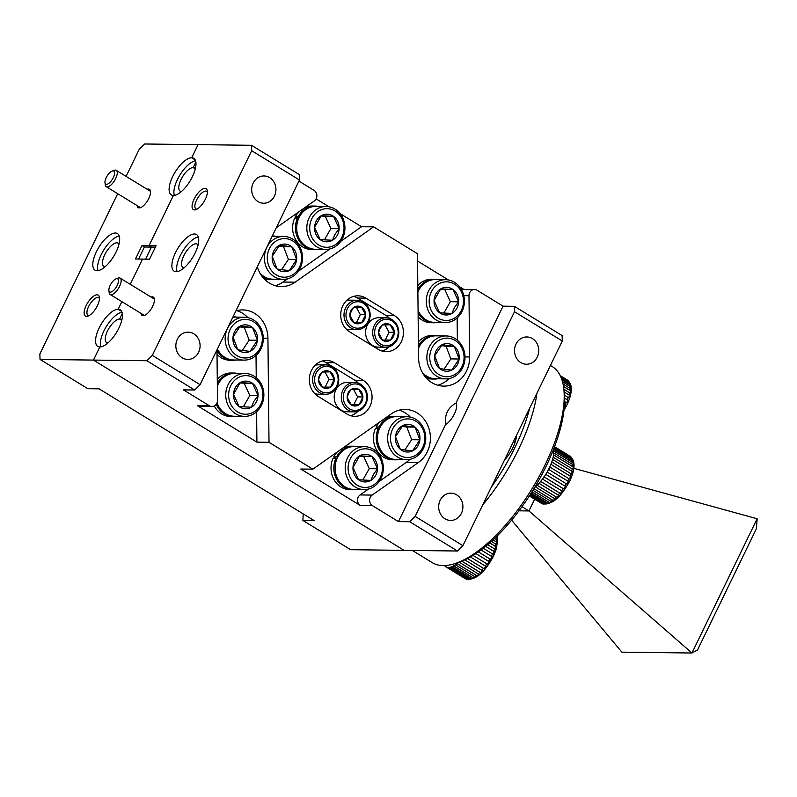 <?xml version="1.0" encoding="UTF-8"?>
<svg xmlns="http://www.w3.org/2000/svg" width="797" height="797" viewBox="0 0 797 797"><rect width="100%" height="100%" fill="white"/><g stroke="black" fill="none" stroke-linecap="round" stroke-linejoin="round"><path stroke-width="1.2" d="M491.35 487.106A111.879 45.349 -58.5 0 0 514.852 447.655A111.879 45.349 -58.5 0 0 529.716 408.104M536.979 393.13A114.937 46.595 121.5 0 1 518.648 449.139A114.937 46.595 121.5 0 1 482.693 504.929M563.648 387.531L564.137 391.048A111.879 45.349 121.5 0 1 545.915 466.683A111.879 45.349 121.5 0 1 459.371 562.074L456.023 563.24A114.937 46.595 -58.5 0 0 544.939 465.239A114.937 46.595 -58.5 0 0 563.648 387.531A114.937 46.595 -58.5 0 0 552.261 366.58L550.418 365.454M534.648 499.191L528.939 510.937L522.015 506.693M511.604 520.162L621.879 652.155L691.955 653.012L528.939 510.937L518.977 510.817M757.15 518.757L756.363 528.8L697.524 649.983L691.955 653.012L757.15 518.757L573.84 468.347M514.842 438.729A13.639 5.529 121.5 0 1 514.992 438.808A13.639 5.529 121.5 0 1 515.848 439.735M504.551 459.929A21.459 8.697 -58.5 0 0 516.516 435.282M412.348 550.458L432.183 562.602A114.937 46.595 -58.5 0 0 456.023 563.24M176.147 271.697A21.459 8.697 -58.5 0 0 193.99 255.199A21.459 8.697 -58.5 0 0 196.51 234.547A21.459 8.697 -58.5 0 0 194.458 233.999A21.459 8.697 -58.5 0 0 176.615 250.497A21.459 8.697 -58.5 0 0 174.095 271.139A21.459 8.697 -58.5 0 0 176.147 271.697M198.074 245.068A13.639 5.529 -58.5 0 0 197.208 244.141A13.639 5.529 -58.5 0 0 195.903 243.792A13.639 5.529 -58.5 0 0 184.555 254.283A13.639 5.529 -58.5 0 0 182.961 267.403A13.639 5.529 -58.5 0 0 184.177 267.752M194.498 209.92A12.264 4.971 -58.5 0 0 195.873 209.671A12.264 4.971 -58.5 0 0 203.962 201.741A12.264 4.971 -58.5 0 0 207.35 190.931A12.264 4.971 -58.5 0 0 204.959 188.381A12.264 4.971 -58.5 0 0 194.109 199.081A12.264 4.971 -58.5 0 0 194.498 209.92M207.399 192.246A10.271 4.164 -58.5 0 0 206.642 191.34A10.271 4.164 -58.5 0 0 205.666 191.081A10.271 4.164 -58.5 0 0 197.128 198.971A10.271 4.164 -58.5 0 0 195.923 208.854A10.271 4.164 -58.5 0 0 196.899 209.123A10.271 4.164 -58.5 0 0 197.068 209.113M141.049 313.41A10.73 4.344 -58.5 0 0 143.141 315.682A10.73 4.344 -58.5 0 0 144.337 315.463A10.73 4.344 -58.5 0 0 151.43 308.529A10.73 4.344 -58.5 0 0 154.389 299.064A10.73 4.344 -58.5 0 0 152.297 296.833A10.73 4.344 -58.5 0 0 151.051 297.072M456.043 403.013A13.639 5.529 121.5 0 1 454.39 413.932A13.639 5.529 121.5 0 1 445.483 424.751C444.457 414.789 447.974 407.536 456.043 403.013L503.066 306.168L477.064 290.228A6.127 5.449 90.7 0 0 474.524 289.49A6.127 5.449 90.7 0 0 468.995 295.707L469.632 356.966A28.732 25.534 90.7 0 1 443.74 386.117A28.732 25.534 90.7 0 1 418.564 357.803L417.489 253.735L373.614 226.856L295.139 282.198A28.732 25.534 90.7 0 1 281.271 286.591A28.732 25.534 90.7 0 1 257.331 266.786M537.268 357.106A13.639 12.124 90.7 0 0 526.807 336.962A13.639 12.124 90.7 0 0 516.008 344.085A13.639 12.124 90.7 0 0 526.468 364.239A13.639 12.124 90.7 0 0 537.268 357.106M274.447 196.102A13.639 12.124 90.7 0 0 263.976 175.958A13.639 12.124 90.7 0 0 253.177 183.081A13.639 12.124 90.7 0 0 263.648 203.235A13.639 12.124 90.7 0 0 274.447 196.102M198.602 352.294A13.639 12.124 90.7 0 0 188.132 332.15A13.639 12.124 90.7 0 0 177.332 339.273A13.639 12.124 90.7 0 0 187.803 359.427A13.639 12.124 90.7 0 0 198.602 352.294M461.423 513.298A13.639 12.124 90.7 0 0 450.963 493.154A13.639 12.124 90.7 0 0 440.163 500.277A13.639 12.124 90.7 0 0 450.624 520.431A13.639 12.124 90.7 0 0 461.423 513.298M342.81 305.819A19.158 17.026 90.7 0 0 349.574 331.801L378.246 349.365A19.158 17.026 90.7 0 0 386.176 351.686A19.158 17.026 90.7 0 0 402.874 337.35A19.158 17.026 90.7 0 0 394.585 315.702L365.913 298.138A19.158 17.026 90.7 0 0 357.973 295.817A19.158 17.026 90.7 0 0 342.81 305.819M311.428 370.456A19.158 17.026 90.7 0 0 318.182 396.438L346.854 414.002A19.158 17.026 90.7 0 0 354.795 416.323A19.158 17.026 90.7 0 0 371.492 401.987A19.158 17.026 90.7 0 0 363.203 380.338L334.531 362.774A19.158 17.026 90.7 0 0 326.591 360.443A19.158 17.026 90.7 0 0 311.428 370.456M275.234 285.705A28.732 25.534 90.7 0 0 283.045 282.048L287.667 278.791M138.548 259.045L144.396 247.01L151.43 247.09L145.582 259.135L151.43 247.09L149.039 245.625L156.063 245.715L149.527 259.184L142.504 259.095L130.25 284.33L142.504 259.095L135.47 259.005L142.005 245.546L149.039 245.625L173.387 195.474A21.459 8.697 -58.5 0 0 191.23 178.966A21.459 8.697 -58.5 0 0 193.751 158.324A21.459 8.697 -58.5 0 0 191.698 157.766L195.185 159.908L191.698 157.766L198.074 144.646L251.493 145.293L299.273 174.573L299.473 179.992L200.097 384.662L194.667 390.012L183.42 389.872L209.432 405.803A6.127 5.449 90.7 0 0 211.972 406.55A6.127 5.449 90.7 0 0 217.491 400.333L216.973 349.893M126.105 176.376L139.226 149.338L144.655 143.988L198.074 144.646L191.698 157.766A21.459 8.697 -58.5 0 0 173.856 174.274A21.459 8.697 -58.5 0 0 171.335 194.916A21.459 8.697 -58.5 0 0 173.387 195.474L149.039 245.625L151.43 247.09L155.375 247.14M263.279 338.177L267.931 338.227A28.732 25.534 90.7 0 0 242.746 309.913A28.732 25.534 90.7 0 0 235.922 310.87M267.931 338.227L269.007 442.295L312.872 469.174L391.357 413.842A28.732 25.534 90.7 0 1 405.225 409.449A28.732 25.534 90.7 0 1 429.463 430.38A28.732 25.534 90.7 0 1 418.385 462.519L372.179 495.086A6.127 5.449 90.7 0 0 372.448 505.667L398.46 521.607L445.483 424.751M298.935 181.108L314.038 190.363A6.127 5.449 90.7 0 1 314.307 200.944L276.28 227.763M211.972 406.55L199.878 406.4A6.127 5.449 -89.3 0 1 197.347 405.653L256.913 442.146L269.007 442.295M194.667 390.012L146.877 360.732L93.458 360.085L404.079 550.358L350.66 549.701L302.87 520.431L314.118 520.571L99.077 388.836L87.829 388.697L40.049 359.427L39.85 354.007L117.697 193.691M562.303 340.996L514.513 311.727L514.314 306.297L562.104 335.577L562.303 340.996L462.918 545.666L457.488 551.016L404.079 550.358L93.458 360.085L99.834 346.954A21.459 8.697 -58.5 0 0 117.677 330.446A21.459 8.697 -58.5 0 0 120.198 309.804A21.459 8.697 -58.5 0 0 118.145 309.246L121.622 311.388L118.145 309.246L121.841 301.645L118.145 309.246A21.459 8.697 -58.5 0 0 100.302 325.754A21.459 8.697 -58.5 0 0 97.782 346.396A21.459 8.697 -58.5 0 0 99.834 346.954L93.458 360.085L40.049 359.427M457.488 551.016L409.708 521.736L415.127 516.386L514.513 311.727M398.46 521.607L409.708 521.736M312.872 469.174L300.788 469.025L360.364 505.517A6.127 5.449 -89.3 0 1 360.095 494.937L368.483 489.029M247.887 317.604A28.732 25.534 90.7 0 0 236.689 310.661M379.113 481.527L406.291 462.37A28.732 25.534 90.7 0 0 409.837 459.351M410.365 417.13A28.732 25.534 90.7 0 0 399.167 410.186M463.784 289.351L459.5 286.731M448.472 279.976L417.558 261.037M514.314 306.297L503.066 306.168M340.717 241.381L361.529 226.717L340.03 213.546M329.012 206.792L316.1 198.881M361.529 226.717L373.614 226.856M437.712 385.23A28.732 25.534 90.7 0 0 449.07 378.565M358.311 383.118A19.158 17.026 90.7 0 0 354.765 380.229L326.103 362.665A19.158 17.026 90.7 0 0 322.367 360.991M350.59 415.675A19.158 17.026 90.7 0 0 357.963 411.292M389.693 318.491A19.158 17.026 90.7 0 0 386.156 315.602L357.484 298.038A19.158 17.026 90.7 0 0 353.748 296.364M381.972 351.039A19.158 17.026 90.7 0 0 389.344 346.655M299.473 179.992L251.683 150.723L152.307 355.382L200.097 384.662M121.752 320.364L119.59 319.049L121.752 320.364A13.639 5.529 -58.5 0 0 120.895 319.398A13.639 5.529 -58.5 0 0 119.59 319.049L122.29 313.48L119.59 319.049A13.639 5.529 -58.5 0 0 108.243 329.54A13.639 5.529 -58.5 0 0 106.649 342.66A13.639 5.529 -58.5 0 0 107.864 343.009M195.305 168.884L193.143 167.569L195.305 168.884A13.639 5.529 -58.5 0 0 194.448 167.918A13.639 5.529 -58.5 0 0 193.143 167.569L195.843 162L193.143 167.569A13.639 5.529 -58.5 0 0 181.796 178.06A13.639 5.529 -58.5 0 0 180.202 191.18A13.639 5.529 -58.5 0 0 181.417 191.529M415.127 516.386L462.918 545.666M146.877 360.732L152.307 355.382M251.683 150.723L251.493 145.293M457.139 317.963L457.368 340.209M461.353 289.441A6.127 5.449 -89.3 0 1 462.429 289.341L474.524 289.49M256.016 355.482L256.245 377.738M256.604 411.75L256.913 442.146M298.297 271.299L330.088 248.873M198.304 236.988A21.459 8.697 -58.5 0 0 182.662 251.234A21.459 8.697 -58.5 0 0 177.083 271.628M97.075 270.731A21.459 8.697 -58.5 0 0 114.917 254.223A21.459 8.697 -58.5 0 0 117.438 233.581A21.459 8.697 -58.5 0 0 115.386 233.023A21.459 8.697 -58.5 0 0 97.543 249.531A21.459 8.697 -58.5 0 0 95.022 270.173A21.459 8.697 -58.5 0 0 97.075 270.731M119.002 244.091A13.639 5.529 -58.5 0 0 118.135 243.175A13.639 5.529 -58.5 0 0 116.83 242.816A13.639 5.529 -58.5 0 0 105.493 253.307A13.639 5.529 -58.5 0 0 103.889 266.437A13.639 5.529 -58.5 0 0 105.104 266.786M86.574 316.349A12.264 4.971 -58.5 0 0 87.949 316.1A12.264 4.971 -58.5 0 0 96.048 308.17A12.264 4.971 -58.5 0 0 99.426 297.351A12.264 4.971 -58.5 0 0 97.035 294.8A12.264 4.971 -58.5 0 0 86.186 305.51A12.264 4.971 -58.5 0 0 86.574 316.349M99.476 298.676A10.271 4.164 -58.5 0 0 98.728 297.769A10.271 4.164 -58.5 0 0 97.742 297.5A10.271 4.164 -58.5 0 0 89.204 305.4A10.271 4.164 -58.5 0 0 87.999 315.283A10.271 4.164 -58.5 0 0 88.975 315.552A10.271 4.164 -58.5 0 0 89.144 315.542M137.144 205.606A10.73 4.344 -58.5 0 0 139.246 207.887A10.73 4.344 -58.5 0 0 140.441 207.668A10.73 4.344 -58.5 0 0 147.525 200.734A10.73 4.344 -58.5 0 0 150.484 191.27A10.73 4.344 -58.5 0 0 148.391 189.038A10.73 4.344 -58.5 0 0 147.156 189.268M144.396 247.01L142.005 245.546M303.219 513.896L302.87 520.431M195.544 160.765A21.459 8.697 -58.5 0 0 179.913 175.001A21.459 8.697 -58.5 0 0 174.324 195.404M121.991 312.245A21.459 8.697 -58.5 0 0 106.35 326.481A21.459 8.697 -58.5 0 0 100.771 346.884M119.231 236.022A21.459 8.697 -58.5 0 0 103.6 250.258A21.459 8.697 -58.5 0 0 98.011 270.661M314.646 393.539A14.715 13.071 90.7 0 0 318.421 394.216L325.505 394.306A14.715 13.071 -89.3 0 1 314.217 372.568A14.715 13.071 -89.3 0 1 325.863 364.887A14.715 13.071 -89.3 0 1 337.151 386.615A14.715 13.071 -89.3 0 1 325.505 394.306M316.04 373.275A13.24 11.766 90.7 0 0 320.713 391.237A13.24 11.766 90.7 0 0 336.683 385.927A13.24 11.766 90.7 0 0 332.01 367.965A13.24 11.766 90.7 0 0 316.04 373.275M319.458 375.377A8.847 7.86 90.7 0 0 318.501 379.83A8.847 7.86 90.7 0 0 322.586 387.372A8.847 7.86 90.7 0 0 330.446 387.153A8.847 7.86 90.7 0 0 334.222 379.372A8.847 7.86 90.7 0 0 330.137 371.83A8.847 7.86 90.7 0 0 322.277 372.06A8.847 7.86 90.7 0 0 319.458 375.377M319.846 375.935L318.501 379.83L322.586 387.372L330.446 387.153L334.222 379.372L330.137 371.83L322.277 372.06L319.846 375.935M325.863 364.887L318.78 364.797A14.715 13.071 90.7 0 0 314.994 365.375M322.416 387.163L325.176 387.083L328.952 379.312L324.967 371.96M325.176 387.083L330.446 387.153M328.952 379.312L334.222 379.372M217.412 348.986A21.459 19.068 90.7 0 0 231.867 359.855A21.459 19.068 90.7 0 0 233.84 359.995L243.962 360.124A21.459 19.068 -89.3 0 1 241.989 359.985A21.459 19.068 -89.3 0 1 225.192 337.32A21.459 19.068 -89.3 0 1 244.48 317.216A21.459 19.068 -89.3 0 1 246.462 317.355A21.459 19.068 -89.3 0 1 263.249 340.02A21.459 19.068 -89.3 0 1 243.962 360.124M243.195 357.863A19.307 17.155 90.7 0 0 262.243 340.887A19.307 17.155 90.7 0 0 247.219 319.497A19.307 17.155 90.7 0 0 228.161 336.473A19.307 17.155 90.7 0 0 243.195 357.863M243.762 352.413A13.828 12.284 90.7 0 0 250.059 351.367A13.828 12.284 90.7 0 0 257.401 340.259A13.828 12.284 90.7 0 0 252.549 327.577A13.828 12.284 90.7 0 0 240.355 325.993A13.828 12.284 90.7 0 0 233.003 337.101A13.828 12.284 90.7 0 0 237.855 349.783A13.828 12.284 90.7 0 0 243.762 352.413M243.105 350.57L250.059 351.367L257.401 340.259L252.549 327.577L240.355 325.993L233.003 337.101L237.855 349.783L243.105 350.57M244.48 317.216L234.368 317.096A21.459 19.068 90.7 0 0 232.873 317.136M242.348 350.461L249.172 340.16L244.32 327.477L239.548 326.86M249.172 340.16L257.401 340.259M244.32 327.477L252.549 327.577M245.068 373.474A21.459 19.068 -89.3 0 1 261.605 384.742A21.459 19.068 -89.3 0 1 260.818 406.52A21.459 19.068 -89.3 0 1 244.54 416.383A21.459 19.068 -89.3 0 1 227.992 405.115A21.459 19.068 -89.3 0 1 228.789 383.347A21.459 19.068 -89.3 0 1 245.068 373.474L234.946 373.355A21.459 19.068 90.7 0 0 218.667 383.218A21.459 19.068 90.7 0 0 217.342 385.937M260.201 405.374A19.307 17.155 90.7 0 0 255.1 378.695A19.307 17.155 90.7 0 0 231.369 384.513A19.307 17.155 90.7 0 0 236.48 411.192A19.307 17.155 90.7 0 0 260.201 405.374M256.106 402.405A13.828 12.284 90.7 0 0 258.059 395.591A13.828 12.284 90.7 0 0 252.45 383.307A13.828 12.284 90.7 0 0 240.176 382.66A13.828 12.284 90.7 0 0 233.521 394.296A13.828 12.284 90.7 0 0 239.12 406.58A13.828 12.284 90.7 0 0 251.394 407.227A13.828 12.284 90.7 0 0 256.106 402.405M253.874 401.399L258.059 395.591L252.45 383.307L240.176 382.66L233.521 394.296L239.12 406.58L251.394 407.227L253.874 401.399M217.013 402.923A21.459 19.068 90.7 0 0 234.418 416.263L244.54 416.383M243.324 406.829L249.82 395.491L244.211 383.208L239.907 382.978M244.211 383.208L252.45 383.307M249.82 395.491L258.059 395.591M116.94 278.671A7.661 3.108 -58.5 0 0 116.083 278.83A7.661 3.108 -58.5 0 0 111.022 283.782A7.661 3.108 -58.5 0 0 108.91 290.536A7.661 3.108 -58.5 0 0 110.404 292.14A7.661 3.108 -58.5 0 0 117.189 285.446A7.661 3.108 -58.5 0 0 116.94 278.671M116.083 278.83L118.185 278.093A9.574 3.885 121.5 0 1 119.251 277.904A9.574 3.885 121.5 0 1 120.168 278.153A9.574 3.885 121.5 0 1 119.042 287.368A9.574 3.885 121.5 0 1 111.082 294.731A9.574 3.885 121.5 0 1 110.155 294.482A9.574 3.885 121.5 0 1 109.209 292.738L108.91 290.536M445.603 279.697A21.459 19.068 -89.3 0 1 462.15 290.965A21.459 19.068 -89.3 0 1 461.363 312.733A21.459 19.068 -89.3 0 1 445.075 322.606A21.459 19.068 -89.3 0 1 428.537 311.338A21.459 19.068 -89.3 0 1 429.324 289.56A21.459 19.068 -89.3 0 1 445.603 279.697L435.481 279.568A21.459 19.068 90.7 0 0 419.202 289.441A21.459 19.068 90.7 0 0 417.887 292.15M460.746 311.587A19.307 17.155 90.7 0 0 455.635 284.908A19.307 17.155 90.7 0 0 431.914 290.736A19.307 17.155 90.7 0 0 437.015 317.415A19.307 17.155 90.7 0 0 460.746 311.587M456.651 308.628A13.828 12.284 90.7 0 0 458.594 301.814A13.828 12.284 90.7 0 0 452.995 289.53A13.828 12.284 90.7 0 0 440.721 288.883A13.828 12.284 90.7 0 0 434.056 300.519A13.828 12.284 90.7 0 0 439.665 312.803A13.828 12.284 90.7 0 0 451.929 313.45A13.828 12.284 90.7 0 0 456.651 308.628M454.42 307.612L458.594 301.814L452.995 289.53L440.721 288.883L434.056 300.519L439.665 312.803L451.929 313.45L454.42 307.612M418.076 310.461A21.459 19.068 90.7 0 0 434.963 322.476L445.075 322.606M443.859 313.052L450.365 301.704L444.756 289.421L440.452 289.201M444.756 289.421L452.995 289.53M450.365 301.704L458.594 301.814M326.142 206.513L316.02 206.383A21.459 19.068 90.7 0 0 299.742 216.256A21.459 19.068 90.7 0 0 298.945 238.024A21.459 19.068 90.7 0 0 315.492 249.292L325.614 249.421A21.459 19.068 -89.3 0 1 309.067 238.154A21.459 19.068 -89.3 0 1 309.864 216.376A21.459 19.068 -89.3 0 1 326.142 206.513A21.459 19.068 -89.3 0 1 342.68 217.78A21.459 19.068 -89.3 0 1 341.893 239.548A21.459 19.068 -89.3 0 1 325.614 249.421M341.275 238.403A19.307 17.155 90.7 0 0 336.165 211.723A19.307 17.155 90.7 0 0 312.444 217.551A19.307 17.155 90.7 0 0 317.555 244.231A19.307 17.155 90.7 0 0 341.275 238.403M337.181 235.444A13.828 12.284 90.7 0 0 339.133 228.629A13.828 12.284 90.7 0 0 333.525 216.346A13.828 12.284 90.7 0 0 321.251 215.698A13.828 12.284 90.7 0 0 314.586 227.334A13.828 12.284 90.7 0 0 320.195 239.618A13.828 12.284 90.7 0 0 332.469 240.266A13.828 12.284 90.7 0 0 337.181 235.444M334.949 234.438L339.133 228.629L333.525 216.346L321.251 215.698L314.586 227.334L320.195 239.618L332.469 240.266L334.949 234.438M324.399 239.867L330.894 228.52L325.286 216.236L320.982 216.017M325.286 216.236L333.525 216.346M330.894 228.52L339.133 228.629M364.528 446.659L354.416 446.539A21.459 19.068 90.7 0 0 338.127 456.402A21.459 19.068 90.7 0 0 337.34 478.18A21.459 19.068 90.7 0 0 353.888 489.448L364.01 489.567A21.459 19.068 -89.3 0 1 347.462 478.3A21.459 19.068 -89.3 0 1 348.249 456.532A21.459 19.068 -89.3 0 1 364.528 446.659A21.459 19.068 -89.3 0 1 381.076 457.926A21.459 19.068 -89.3 0 1 380.289 479.704A21.459 19.068 -89.3 0 1 364.01 489.567M379.671 478.559A19.307 17.155 90.7 0 0 374.56 451.879A19.307 17.155 90.7 0 0 350.839 457.697A19.307 17.155 90.7 0 0 355.94 484.377A19.307 17.155 90.7 0 0 379.671 478.559M375.576 475.59A13.828 12.284 90.7 0 0 377.519 468.775A13.828 12.284 90.7 0 0 371.92 456.492A13.828 12.284 90.7 0 0 359.646 455.844A13.828 12.284 90.7 0 0 352.981 467.48A13.828 12.284 90.7 0 0 358.59 479.764A13.828 12.284 90.7 0 0 370.864 480.412A13.828 12.284 90.7 0 0 375.576 475.59M373.345 474.584L377.519 468.775L371.92 456.492L359.646 455.844L352.981 467.48L358.59 479.764L370.864 480.412L373.345 474.584M362.794 480.013L369.29 468.676L363.681 456.392L359.377 456.163M363.681 456.392L371.92 456.492M369.29 468.676L377.519 468.775M259.892 273.022A21.459 19.068 90.7 0 0 271.09 279.07A21.459 19.068 90.7 0 0 273.062 279.209L283.184 279.339A21.459 19.068 -89.3 0 1 281.211 279.199A21.459 19.068 -89.3 0 1 264.425 256.534A21.459 19.068 -89.3 0 1 283.712 236.43A21.459 19.068 -89.3 0 1 285.685 236.57A21.459 19.068 -89.3 0 1 302.471 259.224A21.459 19.068 -89.3 0 1 283.184 279.339M282.417 277.077A19.307 17.155 90.7 0 0 301.475 260.101A19.307 17.155 90.7 0 0 286.452 238.711A19.307 17.155 90.7 0 0 267.393 255.688A19.307 17.155 90.7 0 0 282.417 277.077M282.995 271.628A13.828 12.284 90.7 0 0 289.291 270.582A13.828 12.284 90.7 0 0 296.633 259.473A13.828 12.284 90.7 0 0 291.782 246.791A13.828 12.284 90.7 0 0 279.578 245.207A13.828 12.284 90.7 0 0 272.235 256.315A13.828 12.284 90.7 0 0 277.087 268.997A13.828 12.284 90.7 0 0 282.995 271.628M282.337 269.775L289.291 270.582L296.633 259.473L291.782 246.791L279.578 245.207L272.235 256.315L277.087 268.997L282.337 269.775M283.712 236.43L273.59 236.301A21.459 19.068 90.7 0 0 272.106 236.35M281.58 269.675L288.394 259.374L283.543 246.691L278.781 246.074M288.394 259.374L296.633 259.473M283.543 246.691L291.782 246.791M406.958 416.741L396.836 416.622A21.459 19.068 90.7 0 0 377.549 436.726A21.459 19.068 90.7 0 0 394.336 459.391A21.459 19.068 90.7 0 0 396.308 459.53L406.43 459.65A21.459 19.068 -89.3 0 1 404.458 459.51A21.459 19.068 -89.3 0 1 387.671 436.856A21.459 19.068 -89.3 0 1 406.958 416.741A21.459 19.068 -89.3 0 1 408.931 416.881A21.459 19.068 -89.3 0 1 425.718 439.545A21.459 19.068 -89.3 0 1 406.43 459.65M405.663 457.398A19.307 17.155 90.7 0 0 424.721 440.422A19.307 17.155 90.7 0 0 409.688 419.033A19.307 17.155 90.7 0 0 390.64 435.999A19.307 17.155 90.7 0 0 405.663 457.398M406.241 451.949A13.828 12.284 90.7 0 0 412.527 450.893A13.828 12.284 90.7 0 0 419.88 439.795A13.828 12.284 90.7 0 0 415.028 427.112A13.828 12.284 90.7 0 0 402.824 425.528A13.828 12.284 90.7 0 0 395.481 436.626A13.828 12.284 90.7 0 0 400.333 449.319A13.828 12.284 90.7 0 0 406.241 451.949M405.583 450.096L412.527 450.893L419.88 439.795L415.028 427.112L402.824 425.528L395.481 436.626L400.333 449.319L405.583 450.096M404.826 449.996L411.641 439.695L406.789 427.013L402.027 426.385M411.641 439.695L419.88 439.795M406.789 427.013L415.028 427.112M422.37 372.558A21.459 19.068 90.7 0 0 433.568 378.605A21.459 19.068 90.7 0 0 435.541 378.744L445.662 378.864A21.459 19.068 -89.3 0 1 443.69 378.724A21.459 19.068 -89.3 0 1 426.903 356.06A21.459 19.068 -89.3 0 1 446.19 335.955A21.459 19.068 -89.3 0 1 448.163 336.095A21.459 19.068 -89.3 0 1 464.95 358.76A21.459 19.068 -89.3 0 1 445.662 378.864M444.895 376.602A19.307 17.155 90.7 0 0 463.954 359.636A19.307 17.155 90.7 0 0 448.92 338.237A19.307 17.155 90.7 0 0 429.872 355.213A19.307 17.155 90.7 0 0 444.895 376.602M445.463 371.153A13.828 12.284 90.7 0 0 451.76 370.107A13.828 12.284 90.7 0 0 459.112 359.009A13.828 12.284 90.7 0 0 454.26 346.316A13.828 12.284 90.7 0 0 442.056 344.742A13.828 12.284 90.7 0 0 434.704 355.841A13.828 12.284 90.7 0 0 439.555 368.523A13.828 12.284 90.7 0 0 445.463 371.153M444.816 369.31L451.76 370.107L459.112 359.009L454.26 346.316L442.056 344.742L434.704 355.841L439.555 368.523L444.816 369.31M446.19 335.955L436.069 335.836A21.459 19.068 90.7 0 0 418.465 348.419M444.059 369.21L450.873 358.899L446.021 346.217L441.249 345.599M450.873 358.899L459.112 359.009M446.021 346.217L454.26 346.316M385.917 317.814L378.834 317.724A14.715 13.071 90.7 0 0 367.188 325.415A14.715 13.071 90.7 0 0 378.475 347.153L385.559 347.233A14.715 13.071 -89.3 0 1 374.271 325.505A14.715 13.071 -89.3 0 1 385.917 317.814A14.715 13.071 -89.3 0 1 397.205 339.552A14.715 13.071 -89.3 0 1 385.559 347.233M376.094 326.212A13.24 11.766 90.7 0 0 380.767 344.165A13.24 11.766 90.7 0 0 396.737 338.855A13.24 11.766 90.7 0 0 392.064 320.902A13.24 11.766 90.7 0 0 376.094 326.212M379.521 328.304A8.847 7.86 90.7 0 0 378.555 332.757A8.847 7.86 90.7 0 0 382.64 340.309A8.847 7.86 90.7 0 0 390.5 340.08A8.847 7.86 90.7 0 0 394.276 332.309A8.847 7.86 90.7 0 0 390.191 324.758A8.847 7.86 90.7 0 0 382.331 324.987A8.847 7.86 90.7 0 0 379.521 328.304M379.9 328.872L378.555 332.757L382.64 340.309L390.5 340.08L394.276 332.309L390.191 324.758L382.331 324.987L379.9 328.872M382.47 340.1L385.23 340.02L389.006 332.239L385.021 324.887M385.23 340.02L390.5 340.08M389.006 332.239L394.276 332.309M354.535 382.45L347.452 382.361A14.715 13.071 90.7 0 0 335.806 390.042A14.715 13.071 90.7 0 0 347.093 411.78L354.177 411.87A14.715 13.071 -89.3 0 1 342.889 390.132A14.715 13.071 -89.3 0 1 354.535 382.45A14.715 13.071 -89.3 0 1 365.823 404.179A14.715 13.071 -89.3 0 1 354.177 411.87M344.712 390.839A13.24 11.766 90.7 0 0 349.385 408.801A13.24 11.766 90.7 0 0 365.355 403.491A13.24 11.766 90.7 0 0 360.682 385.529A13.24 11.766 90.7 0 0 344.712 390.839M348.13 392.941A8.847 7.86 90.7 0 0 347.173 397.394A8.847 7.86 90.7 0 0 351.258 404.936A8.847 7.86 90.7 0 0 359.118 404.717A8.847 7.86 90.7 0 0 362.894 396.936A8.847 7.86 90.7 0 0 358.809 389.394A8.847 7.86 90.7 0 0 350.949 389.623A8.847 7.86 90.7 0 0 348.13 392.941M348.518 393.499L347.173 397.394L351.258 404.936L359.118 404.717L362.894 396.936L358.809 389.394L350.949 389.623L348.518 393.499M351.088 404.727L353.848 404.647L357.624 396.876L353.639 389.524M353.848 404.647L359.118 404.717M357.624 396.876L362.894 396.936M346.028 328.912A14.715 13.071 90.7 0 0 349.803 329.589L356.887 329.669A14.715 13.071 -89.3 0 1 345.599 307.941A14.715 13.071 -89.3 0 1 357.245 300.25A14.715 13.071 -89.3 0 1 368.533 321.988A14.715 13.071 -89.3 0 1 356.887 329.669M347.422 308.648A13.24 11.766 90.7 0 0 352.095 326.601A13.24 11.766 90.7 0 0 368.065 321.291A13.24 11.766 90.7 0 0 363.392 303.338A13.24 11.766 90.7 0 0 347.422 308.648M350.849 310.74A8.847 7.86 90.7 0 0 349.883 315.194A8.847 7.86 90.7 0 0 353.968 322.745A8.847 7.86 90.7 0 0 361.828 322.516A8.847 7.86 90.7 0 0 365.604 314.745A8.847 7.86 90.7 0 0 361.519 307.194A8.847 7.86 90.7 0 0 353.659 307.423A8.847 7.86 90.7 0 0 350.849 310.74M351.228 311.308L349.883 315.194L353.968 322.745L361.828 322.516L365.604 314.745L361.519 307.194L353.659 307.423L351.228 311.308M357.245 300.25L350.162 300.16A14.715 13.071 90.7 0 0 346.376 300.748M353.798 322.536L356.558 322.456L360.334 314.676L356.349 307.323M356.558 322.456L361.828 322.516M360.334 314.676L365.604 314.745M113.035 170.877A7.661 3.108 -58.5 0 0 112.188 171.026A7.661 3.108 -58.5 0 0 107.117 175.978A7.661 3.108 -58.5 0 0 105.005 182.742A7.661 3.108 -58.5 0 0 106.499 184.336A7.661 3.108 -58.5 0 0 113.284 177.651A7.661 3.108 -58.5 0 0 113.035 170.877M112.188 171.026L114.28 170.299A9.574 3.885 121.5 0 1 115.346 170.1A9.574 3.885 121.5 0 1 116.262 170.349A9.574 3.885 121.5 0 1 115.147 179.564A9.574 3.885 121.5 0 1 107.177 186.936A9.574 3.885 121.5 0 1 106.26 186.687A9.574 3.885 121.5 0 1 105.314 184.944L105.005 182.742M218.059 384.343L217.322 383.895M217.322 383.277A21.758 19.337 -89.3 0 1 233.969 373.036A21.758 19.337 -89.3 0 1 237.197 373.385M236.669 416.293A21.758 19.337 -89.3 0 1 233.431 416.552A21.758 19.337 -89.3 0 1 216.266 404.278M217.272 379.342A21.758 19.337 -89.3 0 1 231.15 372.996L233.969 373.036M233.431 416.552L230.622 416.522A21.758 19.337 -89.3 0 1 214.293 405.992M233.382 316.778L233.053 316.768A21.758 19.337 -89.3 0 1 233.382 316.778A21.758 19.337 -89.3 0 1 236.609 317.116M236.091 360.025A21.758 19.337 -89.3 0 1 232.854 360.294A21.758 19.337 -89.3 0 1 216.983 350.58M232.854 360.294L230.034 360.264A21.758 19.337 -89.3 0 1 217.023 354.356M418.604 290.566L417.867 290.108M417.857 289.5A21.758 19.337 -89.3 0 1 434.504 279.249A21.758 19.337 -89.3 0 1 437.732 279.598M437.204 322.506A21.758 19.337 -89.3 0 1 433.966 322.775A21.758 19.337 -89.3 0 1 418.096 313.062M417.817 285.565A21.758 19.337 -89.3 0 1 431.695 279.219L434.504 279.249M433.966 322.775L431.157 322.735A21.758 19.337 -89.3 0 1 418.136 316.837M299.134 217.382L298.148 216.774A21.758 19.337 -89.3 0 1 315.034 206.064A21.758 19.337 -89.3 0 1 318.272 206.413M298.536 218.697L295.328 216.734L298.148 216.774M317.744 249.322A21.758 19.337 -89.3 0 1 314.506 249.591A21.758 19.337 -89.3 0 1 297.49 218.119L298.516 218.747M314.506 249.591L311.697 249.551A21.758 19.337 -89.3 0 1 294.681 218.079L297.49 218.119M295.328 216.734A21.758 19.337 -89.3 0 1 298.835 211.863M304.982 207.519A21.758 19.337 -89.3 0 1 312.225 206.034L315.034 206.064M337.529 457.528L336.533 456.92A21.758 19.337 -89.3 0 1 353.43 446.22A21.758 19.337 -89.3 0 1 356.657 446.559M336.922 458.843L333.724 456.88L336.533 456.92M356.139 489.468A21.758 19.337 -89.3 0 1 352.902 489.737A21.758 19.337 -89.3 0 1 335.886 458.265L336.902 458.893M352.902 489.737L350.082 489.707A21.758 19.337 -89.3 0 1 333.076 458.235L335.886 458.265M333.724 456.88A21.758 19.337 -89.3 0 1 337.221 452.009M343.377 447.675A21.758 19.337 -89.3 0 1 350.62 446.181L353.43 446.22M272.614 235.982L272.285 235.982A21.758 19.337 -89.3 0 1 272.614 235.982A21.758 19.337 -89.3 0 1 275.842 236.33M275.314 279.239A21.758 19.337 -89.3 0 1 272.076 279.508A21.758 19.337 -89.3 0 1 261.775 276.001M272.076 279.508L269.266 279.468A21.758 19.337 -89.3 0 1 263.827 278.522M379.96 427.61L378.964 427.003A21.758 19.337 -89.3 0 1 395.86 416.303A21.758 19.337 -89.3 0 1 399.088 416.652M379.352 428.925L376.154 426.973L378.964 427.003M398.56 459.56A21.758 19.337 -89.3 0 1 395.322 459.819A21.758 19.337 -89.3 0 1 378.306 428.348L379.332 428.975M395.322 459.819L392.513 459.789A21.758 19.337 -89.3 0 1 375.497 428.318L378.306 428.348M376.154 426.973A21.758 19.337 -89.3 0 1 379.651 422.091M385.798 417.758A21.758 19.337 -89.3 0 1 393.051 416.273L395.86 416.303M419.182 346.825L418.445 346.366M418.435 345.759A21.758 19.337 -89.3 0 1 435.082 335.517A21.758 19.337 -89.3 0 1 438.32 335.856M437.792 378.764A21.758 19.337 -89.3 0 1 434.554 379.033A21.758 19.337 -89.3 0 1 424.253 375.536M418.395 341.823A21.758 19.337 -89.3 0 1 432.273 335.477L435.082 335.517M434.554 379.033L431.745 379.003A21.758 19.337 -89.3 0 1 426.295 378.047M564.097 407.885L565.541 405.215L564.953 404.836A27.586 11.178 -58.5 0 0 565.541 403.641A27.586 11.178 -58.5 0 0 566.109 402.455L566.687 402.854L567.843 400.174L567.265 399.775A27.586 11.178 -58.5 0 0 568.131 397.444L568.709 397.862L569.516 395.292L568.938 394.874A27.586 11.178 -58.5 0 0 569.496 392.692L570.064 393.13L570.493 390.789L569.925 390.351A27.586 11.178 -58.5 0 0 570.124 388.418L570.692 388.876L570.154 386.406A27.586 11.178 -58.5 0 0 570.004 384.802L569.636 383.208A27.586 11.178 -58.5 0 0 569.138 382.002L568.391 380.886A27.586 11.178 -58.5 0 0 567.564 380.139L568.141 380.627M567.564 380.139L560.221 375.636M560.391 375.985L568.391 380.886M569.138 382.002L560.799 376.891M561.297 378.097L569.636 383.208M570.004 384.802L561.925 379.85M562.483 381.703L570.154 386.406M570.124 388.418L563.051 384.084M563.489 386.406L569.925 390.351M569.496 392.692L563.887 389.265M564.256 392.004L568.938 394.874M568.131 397.444L564.555 395.252M564.674 398.191L567.265 399.775M566.109 402.455L564.655 401.568M565.541 405.215L564.953 404.836M564.674 398.231L567.843 400.174M564.266 392.084L569.516 395.292M563.499 386.505L570.493 390.789M562.513 381.833L570.722 386.854M561.357 378.246L570.204 383.676M560.47 376.164L568.958 381.365M497.019 536.75L496.979 536.172M475.909 553.576L488.561 561.317A27.586 11.178 -58.5 0 0 489.946 558.996L490.534 559.374L491.988 556.695L481.019 549.98L491.39 556.316A27.586 11.178 -58.5 0 0 491.988 555.13A27.586 11.178 -58.5 0 0 492.546 553.935L493.134 554.333L494.279 551.654L493.702 551.255A27.586 11.178 -58.5 0 0 494.578 548.924L495.146 549.342L495.953 546.782L495.385 546.363A27.586 11.178 -58.5 0 0 495.933 544.182L496.501 544.62L496.93 542.279L496.362 541.84A27.586 11.178 -58.5 0 0 496.571 539.908L497.139 540.356L497.169 538.344L496.601 537.885A27.586 11.178 -58.5 0 0 496.501 536.64M495.744 537.367L496.601 537.885M496.571 539.908L494.449 538.603M493.124 539.848L496.362 541.84M495.933 544.182L491.42 541.412M489.737 542.906L495.385 546.363M494.578 548.924L487.664 544.69M485.672 546.343L493.702 551.255M492.546 553.935L483.271 548.256M489.946 558.996L478.359 551.903M470.449 556.944L485.313 566.049A27.586 11.178 -58.5 0 0 486.877 563.877L473.049 555.399L487.485 564.236L489.159 561.676L488.561 561.317M464.8 559.863L481.816 570.283A27.586 11.178 -58.5 0 0 483.48 568.371L467.47 558.558L484.098 568.709L485.931 566.388L485.313 566.049M459.112 562.164L478.21 573.86A27.586 11.178 -58.5 0 0 479.904 572.276L461.772 561.168M476.297 575.424L457.189 563.718A27.586 11.178 121.5 0 1 455.535 564.894L474.643 576.6A27.586 11.178 -58.5 0 0 476.297 575.424L476.945 575.733L478.848 574.169L478.21 573.86M472.83 577.686L453.712 565.97A27.586 11.178 121.5 0 1 452.178 566.697L471.286 578.403A27.586 11.178 -58.5 0 0 472.83 577.686L475.301 576.908L474.643 576.6M469.642 578.951L450.534 567.235A27.586 11.178 121.5 0 1 449.169 567.474L468.287 579.18A27.586 11.178 -58.5 0 0 469.642 578.951L471.286 578.403M466.883 579.16L447.765 567.454A27.586 11.178 121.5 0 1 446.649 567.195L465.767 578.901A27.586 11.178 -58.5 0 0 466.883 579.16L468.287 579.18M464.661 578.323L445.553 566.617A27.586 11.178 121.5 0 1 444.726 565.86L444.587 565.561M446.649 567.195L445.553 566.617M449.169 567.474L447.765 567.454M452.178 566.697L450.534 567.235M455.535 564.894L453.712 565.97M459.012 562.015L457.189 563.718M491.988 556.695L491.39 556.316M486.877 563.877L487.485 564.236M483.48 568.371L484.098 568.709M479.904 572.276L480.531 572.605L482.444 570.612L481.816 570.283M466.454 579.2L465.767 578.901L466.454 579.2M445.523 566.468L446.649 567.155M447.725 567.305L467.56 579.459M450.474 567.095L470.32 579.24M453.652 565.83L473.488 577.984M457.109 563.589L476.945 575.733M461.832 561.148L480.531 572.605M485.642 546.363L494.279 551.654M489.697 542.946L495.953 546.782M493.064 539.908L496.93 542.279M495.684 537.437L497.169 538.344M553.497 449.349L553.656 449.319A27.586 11.178 121.5 0 1 553.805 450.923L553.766 452.935A27.586 11.178 121.5 0 1 553.566 454.868L553.138 457.209A27.586 11.178 121.5 0 1 552.59 459.391L551.773 461.961A27.586 11.178 121.5 0 1 550.906 464.292L549.751 466.972A27.586 11.178 121.5 0 1 549.183 468.158A27.586 11.178 121.5 0 1 548.595 469.353L567.713 481.059A27.586 11.178 -58.5 0 0 568.301 479.874A27.586 11.178 -58.5 0 0 568.869 478.678L569.447 479.077L570.602 476.397L570.014 475.998A27.586 11.178 -58.5 0 0 570.891 473.667L571.459 474.085L572.276 471.525L571.698 471.107A27.586 11.178 -58.5 0 0 572.246 468.925L572.814 469.363L573.252 467.022L572.684 466.584A27.586 11.178 -58.5 0 0 572.884 464.641L573.451 465.099L572.913 462.629A27.586 11.178 -58.5 0 0 572.764 461.025L572.395 459.431A27.586 11.178 -58.5 0 0 571.897 458.225L571.15 457.119A27.586 11.178 -58.5 0 0 570.323 456.362L570.901 456.85M570.323 456.362L554.543 446.699M554.473 446.898L571.15 457.119M571.897 458.225L554.274 447.426M553.995 448.153L572.395 459.431M572.764 461.025L553.656 449.319M553.805 450.923L572.913 462.629M572.884 464.641L553.766 452.935M553.566 454.868L572.684 466.584M572.246 468.925L553.138 457.209M552.59 459.391L571.698 471.107M570.891 473.667L551.773 461.961M550.906 464.292L570.014 475.998M568.869 478.678L549.751 466.972M566.259 483.739L547.15 472.033A27.586 11.178 121.5 0 1 545.756 474.354L564.874 486.06A27.586 11.178 -58.5 0 0 566.259 483.739L566.846 484.118L568.301 481.438L567.713 481.059M563.19 488.621L544.082 476.915A27.586 11.178 121.5 0 1 542.518 479.077L561.636 490.793A27.586 11.178 -58.5 0 0 563.19 488.621L563.798 488.979L565.471 486.419L564.874 486.06M559.793 493.114L540.685 481.398A27.586 11.178 121.5 0 1 539.021 483.321L558.129 495.027A27.586 11.178 -58.5 0 0 559.793 493.114L560.411 493.453L562.244 491.131L561.636 490.793M556.216 497.019L537.108 485.313A27.586 11.178 121.5 0 1 535.405 486.887L554.523 498.603A27.586 11.178 -58.5 0 0 556.216 497.019L556.844 497.338L558.757 495.355L558.129 495.027M532.934 490.304L550.966 501.343A27.586 11.178 -58.5 0 0 552.62 500.167L533.91 488.71M531.191 493.094L547.609 503.146A27.586 11.178 -58.5 0 0 549.143 502.429L531.948 491.888M529.995 494.977L544.6 503.923A27.586 11.178 -58.5 0 0 545.955 503.694L530.483 494.21M529.407 495.883L542.08 503.644A27.586 11.178 -58.5 0 0 543.195 503.903L529.606 495.585M540.984 503.066L529.367 495.953M535.405 486.887L534.887 487.097M539.021 483.321L537.108 485.313M542.518 479.077L540.685 481.398M545.756 474.354L544.082 476.915M548.595 469.353L547.15 472.033M552.62 500.167L553.257 500.476L555.17 498.912L554.523 498.603M549.143 502.429L551.624 501.652L550.966 501.343M545.955 503.694L547.609 503.146M543.195 503.903L544.6 503.923M542.777 503.933L542.08 503.644L542.777 503.933M529.666 495.485L543.883 504.202M530.543 494.13L546.632 503.983M531.997 491.819L549.8 502.728M533.95 488.651L553.257 500.476M537.009 485.194L556.844 497.338M540.575 481.298L560.411 493.453M543.962 476.825L563.798 488.979M548.466 469.294L568.301 481.438M550.767 464.252L570.602 476.397M552.441 459.371L572.276 471.525M553.407 454.868L573.252 467.022M553.646 450.933L573.481 463.087M553.955 448.253L572.963 459.899M554.433 447.007L571.718 457.598M283.045 282.048L295.139 282.198M197.347 405.653L209.432 405.803M372.448 505.667L360.364 505.517M406.291 462.37L418.385 462.519M464.99 356.917L469.632 356.966M326.103 362.665L334.531 362.774M354.765 380.229L363.203 380.338M357.484 298.038L365.913 298.138M386.156 315.602L394.585 315.702M468.995 295.707L463.784 295.637M360.095 494.937L372.179 495.086M110.155 294.482L144.197 315.333M120.168 278.153L154.389 299.114M106.26 186.687L140.292 207.539M116.262 170.349L150.494 191.32M567.713 380.239L570.831 384.971L571.319 388.727C571.3 393.449 569.825 398.859 566.896 404.966L564.007 410.236M497.139 536.012L497.756 540.207L496.073 549.711L493.333 556.455C484.456 572.834 475.42 580.385 466.235 579.13M570.473 456.462L573.591 461.204L574.069 464.95C574.059 469.672 572.585 475.092 569.656 481.189C560.769 497.577 551.733 505.129 542.548 503.863M515.111 442.305L513.567 441.359"/></g></svg>
